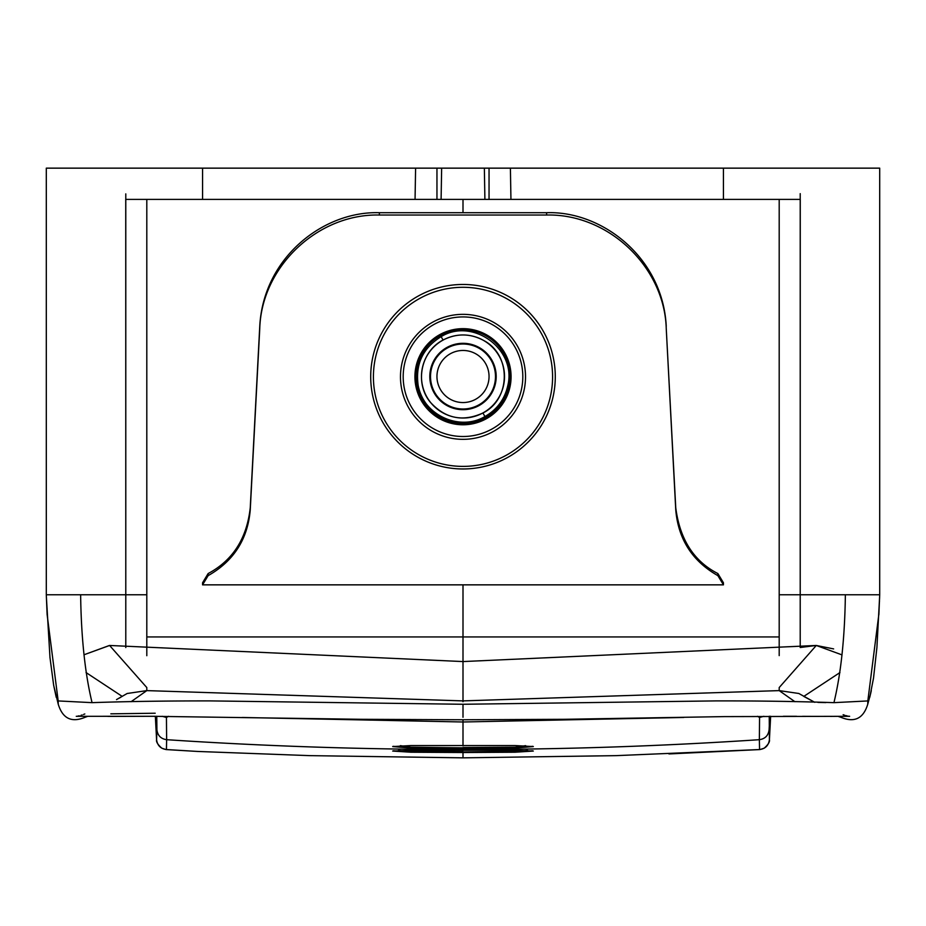 <?xml version="1.0" encoding="UTF-8"?>
<svg xmlns="http://www.w3.org/2000/svg" width="926" height="926" viewBox="0 0 926 926"><rect width="100%" height="100%" fill="white"/><g stroke="black" fill="none" stroke-linecap="round" stroke-linejoin="round"><path stroke-width="1.39" d="M146.806 594.758L46.3 594.758L46.3 168.15L879.7 168.15L879.7 594.816M779.194 594.758L879.7 594.758L879.7 168.15M817.924 702.406L825.865 702.579M845.369 594.758C844.801 637.435 840.993 673.399 833.944 702.649L867.824 700.936L867.755 704.235L870.764 693.123M436.956 168.15L436.956 199.403L415.056 199.403L415.6 168.15M510.4 168.15L510.944 199.403L489.044 199.403L489.044 168.15M441.644 168.15L441.1 199.403L484.9 199.403L484.356 168.15M879.619 597.004L879.55 598.844M879.468 601.148L879.434 601.958M871.297 690.669L869.757 697.347L873.519 678.133L876.91 647.54L879.654 596.147M833.944 702.649C796.765 701.41 757.375 700.82 715.786 700.901L463 704.269L210.214 700.901C165.708 700.878 126.33 701.468 92.056 702.649L58.176 700.936L58.245 704.235C62.644 718.599 71.615 722.94 85.134 717.268L85.435 716.307M779.194 199.403L779.194 655.608L779.194 199.403L800.261 199.403L125.739 199.403L146.806 199.403L146.806 655.701M878.924 613.718L867.824 700.936L878.924 613.718M838.018 716.342L840.866 717.268L840.565 716.307M840.866 717.268C854.385 722.94 863.356 718.599 867.755 704.235M463 717.268L463 704.269M839.951 672.554L803.78 696.41L814.753 702.313L798.814 693.481L779.194 690.611L463 700.889L146.806 690.611L127.186 693.493M125.786 193.881L125.786 647.563L125.739 199.403M816.153 645.468L800.214 647.505L800.261 199.403M46.3 168.15L46.3 594.77L47.122 614.575L58.176 700.936L47.122 614.575M46.369 596.853L49.981 657.564L53.662 685.286L58.245 704.235M110.831 713.83L155.186 713.228M723.438 584.85L717.87 575.636C692.266 561.098 678.226 539.152 675.748 509.821L666.245 328.568L675.748 507.691C679.823 539.349 693.863 561.306 717.87 573.553L723.438 582.778L723.438 584.85L202.562 584.85L202.562 582.778L208.13 573.553C232.831 560.38 246.872 538.434 250.251 507.691L259.755 326.311C263.378 257.509 323.544 210.896 379.394 212.702L546.606 212.702C601.946 210.711 662.877 257.578 666.245 326.311M202.562 584.85L208.13 575.636C233.734 561.098 247.774 539.152 250.251 509.821L259.755 328.568C261.514 266.85 317.641 213.57 379.394 215.029L546.606 215.029C608.359 213.57 664.486 266.85 666.245 328.568M418.76 295.753A92.287 92.253 0 0 1 543.99 332.492A92.287 92.253 0 0 1 507.24 457.675A92.287 92.253 0 0 1 382.01 420.948A92.287 92.253 0 0 1 418.76 295.753M434.329 324.25A59.808 59.785 180 0 0 410.507 405.38A59.808 59.785 180 0 0 491.671 429.189A59.808 59.785 0 0 0 515.493 348.06A59.808 59.785 0 0 0 434.329 324.25M486.046 418.899A48.083 48.059 0 0 1 420.809 399.766A48.083 48.059 0 0 1 439.954 334.541A48.083 48.059 0 0 1 505.191 353.674A48.083 48.059 0 0 1 486.046 418.899M441.251 336.578C472.827 317.271 516.87 349.287 507.795 385.656A45.675 45.663 0 0 1 418.205 385.667C415.161 364.358 422.788 348.014 441.112 336.659L443.079 340.027C456.842 333.059 470.501 333.279 484.055 340.675C511.522 355.133 510.874 399.337 482.932 412.996C462.745 422.187 445.186 418.564 430.266 402.15C414.373 383.109 420.948 351.232 443.079 340.027M440.521 335.536A46.879 46.867 0 0 1 504.138 354.195A46.879 46.867 0 0 1 485.479 417.788A46.879 46.867 0 0 1 421.862 399.129A46.879 46.867 0 0 1 440.521 335.536M478.58 405.021A32.491 32.491 0 0 0 491.509 360.932A32.491 32.491 0 0 0 447.42 347.991A32.491 32.491 0 0 0 434.491 392.08A32.491 32.491 0 0 0 478.58 405.021M475.489 399.361A26.044 26.044 0 0 0 485.861 364.022A26.044 26.044 0 0 0 450.511 353.651A26.044 26.044 0 0 0 440.139 388.989A26.044 26.044 0 0 0 475.489 399.361M779.194 636.938L146.806 636.938M833.632 648.906L816.281 645.468L463.023 661.569L109.592 645.468L146.806 687.567L146.806 690.611L131.075 701.711M109.442 645.468L84.011 654.775L109.592 645.468M794.936 701.711L779.194 690.611L779.194 687.555L816.281 645.468L841.977 654.879M162.166 716.296L166.437 717.465L166.634 739.689C265.415 746.24 364.207 749.516 463 749.516L463 748.37L515.087 748.069L533.318 746.587L515.087 745.546L410.912 745.546L392.682 746.587L410.912 748.069L515.087 747.548L532.925 746.333M463 748.37L410.912 748.069M393.075 746.333L410.912 747.548M463 752.525L515.087 752.225L533.318 751.044L515.087 750.292L410.912 750.292L392.682 751.044L410.912 752.225L463 752.525L463 757.804M532.647 750.789L515.087 751.704L463 752.005L410.912 751.704L393.353 750.789M156.587 739.712L155.348 716.284L156.587 739.7C157.374 745.476 160.649 748.764 166.437 749.551L166.634 739.689C160.916 738.855 157.675 735.58 156.911 729.862L156.587 739.689C156.019 741.749 157.767 744.585 161.819 748.196L165.997 749.562L197.493 751.449L166.437 749.551M463 750.592L463 749.516C561.793 749.516 660.585 746.24 759.366 739.689L759.563 749.551C765.351 748.764 768.626 745.476 769.413 739.689L770.652 716.273L769.413 739.7L769.228 716.273M769.795 716.273L769.089 729.862C768.325 735.58 765.084 738.855 759.366 739.689L759.563 717.465L763.834 716.296M723.438 199.403L723.438 168.15M202.562 199.403L202.562 168.15M80.631 594.758C81.199 637.435 85.007 673.399 92.056 702.649M463 701.711L463 584.85M463 212.702L463 199.403M87.692 716.33L85.134 717.268M717.87 575.636L717.87 573.553M208.13 575.636L208.13 573.553M250.251 509.821L250.251 507.691M259.755 328.568L259.755 326.311M379.394 215.029L379.394 212.702M546.606 215.029L546.606 212.702M433.032 321.993A62.517 62.493 180 0 0 408.135 406.803A62.517 62.493 180 0 0 492.968 431.69A62.517 62.493 180 0 0 517.865 346.88A62.517 62.493 180 0 0 433.032 321.993M420.057 298.253A89.579 89.544 180 0 0 384.383 419.779A89.579 89.544 180 0 0 505.943 455.43A89.579 89.544 180 0 0 541.617 333.904A89.579 89.544 180 0 0 420.057 298.253M507.795 385.656C504.693 399.291 497.077 409.593 484.935 416.538C459.493 431.701 423.124 414.86 418.205 385.667M484.935 416.538L482.932 412.996M447.084 347.377A33.186 33.186 0 0 0 433.877 392.416A33.186 33.186 0 0 0 478.916 405.634A33.186 33.186 0 0 0 492.123 360.596A33.186 33.186 0 0 0 447.084 347.377M443.091 340.062A41.52 41.52 0 0 0 426.562 396.409A41.52 41.52 0 0 0 482.909 412.95A41.52 41.52 0 0 0 499.438 356.591A41.52 41.52 0 0 0 443.091 340.062M675.748 509.821L675.748 507.691M166.437 717.465L168.497 716.319M242.357 717.476L463 721.991L463 719.768L564.2 719.305L724.259 716.608L849.64 716.307M463 745.847L463 721.991L683.758 717.465M400.345 745.65L410.912 747.201L463 747.849M759.563 749.551L616.218 755.639M463 752.005L515.087 751.449L527.531 750.407M156.205 716.284L156.911 729.862L156.772 716.284M197.493 751.449L309.805 755.639L197.493 751.449M463 751.75L410.912 751.449L398.458 750.407M757.503 716.319L759.563 717.465M463 747.513L515.087 747.201L525.655 745.65M879.7 594.758L878.878 614.575M76.256 716.307L150.915 716.273L361.8 719.305L463 719.768M800.214 647.517L800.214 193.65M127.186 693.481L116.526 699.593M116.549 699.581L117.174 699.246M118.817 698.343L121.005 697.116M84.81 713.958L83.514 714.478M82.125 714.976L80.944 715.358M79.277 715.821L77.738 716.134M107.948 716.411L155.348 716.284M46.404 597.571L49.981 657.564L53.662 685.286L56.243 697.347M783.338 716.273L796.673 716.296M802.495 716.33L819.383 716.411M830.344 716.4L834.662 716.365M849.304 716.273L848.54 716.18M847.278 715.937L845.878 715.601M844.743 715.266L843.135 714.71M86.049 672.554L122.22 696.41L86.049 672.554M616.241 755.639L463 757.85L309.77 755.639M769.413 739.7C769.981 741.749 768.233 744.585 764.182 748.196L760.003 749.562L668.954 753.938"/></g></svg>
